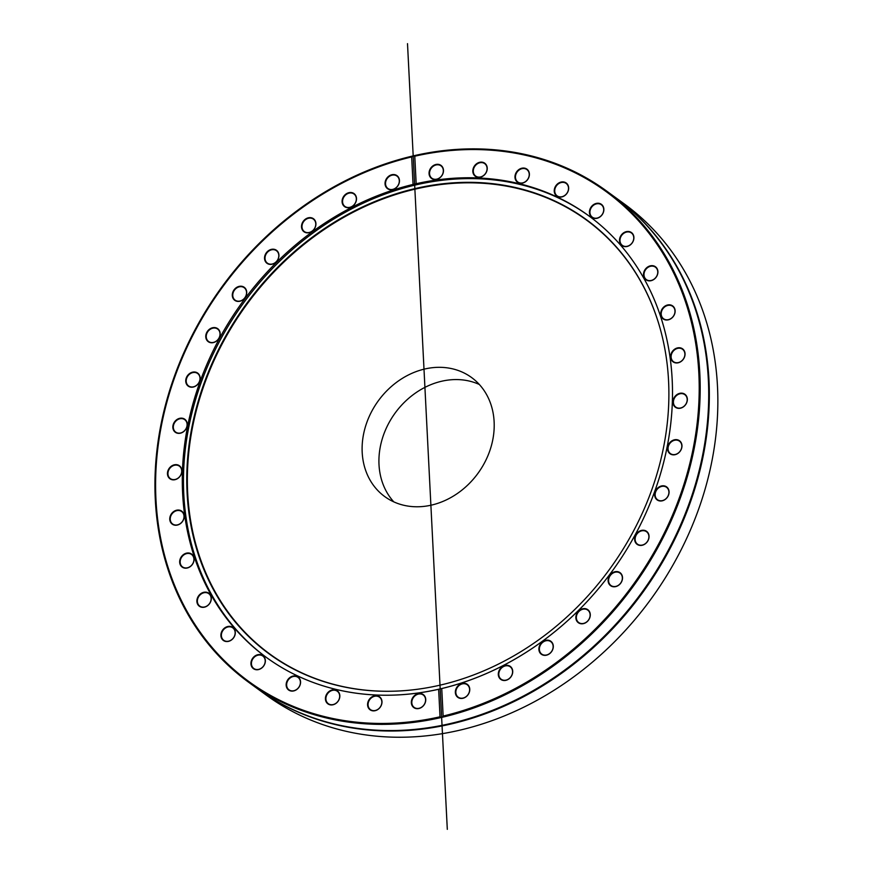 <?xml version="1.0" encoding="UTF-8"?>
<svg xmlns="http://www.w3.org/2000/svg" width="873" height="873" viewBox="0 0 873 873"><rect width="100%" height="100%" fill="white"/><g stroke="black" fill="none" stroke-linecap="round" stroke-linejoin="round"><path stroke-width="1.31" d="M615.858 197.789L624.381 203.998A303.913 254.185 126.1 0 1 702.951 496.257A303.913 254.185 126.1 0 1 459.613 730.221A303.913 254.185 126.1 0 1 266.418 695.224L257.895 689.015A303.913 254.185 -53.9 0 0 642.299 593.094A303.913 254.185 -53.9 0 0 615.858 197.789A303.913 254.185 -53.9 0 0 615.541 197.56M441.247 717.508L440.025 716.798A303.182 253.574 126.1 0 1 155.961 499.552A303.182 253.574 126.1 0 1 411.663 156.933L412.809 156.289A303.913 254.185 -53.9 0 0 170.049 390.449A303.913 254.185 -53.9 0 0 248.75 682.348A303.913 254.185 -53.9 0 0 441.247 717.508L442.644 717.18A303.913 254.185 -53.9 0 0 685.403 483.02A303.913 254.185 -53.9 0 0 606.713 191.122A303.913 254.185 -53.9 0 0 414.217 155.961L414.784 156.202L416.181 183.723L415.002 184.367L413.06 184.443L411.663 156.933M412.809 156.289L414.217 155.961M248.75 682.348L257.262 688.557A303.913 254.185 -53.9 0 0 641.677 592.636A303.913 254.185 -53.9 0 0 615.225 197.331L606.713 191.122M414.784 156.202A303.182 253.574 126.1 0 1 698.847 373.448A303.182 253.574 126.1 0 1 443.146 716.067L442.644 717.18M440.025 716.798L438.639 689.277L441.749 688.557L443.146 716.067M441.749 688.557A273.38 228.65 -53.9 0 0 659.344 477.651A273.38 228.65 -53.9 0 0 588.413 215.555A273.38 228.65 -53.9 0 0 416.181 183.723M482.136 162.182A8.053 6.733 -53.9 0 0 472.991 172.679A8.053 6.733 -53.9 0 0 484.952 174.349A8.053 6.733 -53.9 0 0 482.136 162.182M565.802 182.73A8.053 6.733 -53.9 0 0 554.29 189.856A8.053 6.733 -53.9 0 0 564.274 195.912A8.053 6.733 -53.9 0 0 565.802 182.73M632.761 233.888A8.053 6.733 -53.9 0 0 620.288 236.79A8.053 6.733 -53.9 0 0 627.087 246.481A8.053 6.733 -53.9 0 0 632.761 233.888M674.96 309.479A8.053 6.733 -53.9 0 0 663.011 307.809A8.053 6.733 -53.9 0 0 665.826 319.976A8.053 6.733 -53.9 0 0 674.96 309.479M687.302 400.401A8.053 6.733 -53.9 0 0 677.328 394.345A8.053 6.733 -53.9 0 0 675.8 407.527A8.053 6.733 -53.9 0 0 687.302 400.401M668.292 495.668A8.053 6.733 -53.9 0 0 661.494 485.966A8.053 6.733 -53.9 0 0 655.819 498.57A8.053 6.733 -53.9 0 0 668.292 495.668M620.234 583.797A8.053 6.733 -53.9 0 0 617.429 571.629A8.053 6.733 -53.9 0 0 608.285 582.127A8.053 6.733 -53.9 0 0 620.234 583.797M548.91 654.172A8.053 6.733 -53.9 0 0 550.437 640.989A8.053 6.733 -53.9 0 0 538.936 648.115A8.053 6.733 -53.9 0 0 548.91 654.172M462.941 698.28A8.053 6.733 -53.9 0 0 468.615 685.687A8.053 6.733 -53.9 0 0 456.132 688.579A8.053 6.733 -53.9 0 0 462.941 698.28M507.137 679.925A8.053 6.733 -53.9 0 0 510.792 666.83A8.053 6.733 -53.9 0 0 498.614 671.926A8.053 6.733 -53.9 0 0 507.137 679.925M586.994 621.805A8.053 6.733 -53.9 0 0 586.35 608.928A8.053 6.733 -53.9 0 0 575.864 617.877A8.053 6.733 -53.9 0 0 586.994 621.805M647.613 541.325A8.053 6.733 -53.9 0 0 642.724 530.227A8.053 6.733 -53.9 0 0 635.206 541.947A8.053 6.733 -53.9 0 0 647.613 541.325M681.66 448.209A8.053 6.733 -53.9 0 0 673.138 440.21A8.053 6.733 -53.9 0 0 669.482 453.305A8.053 6.733 -53.9 0 0 681.66 448.209M685.054 353.685A8.053 6.733 -53.9 0 0 673.912 349.757A8.053 6.733 -53.9 0 0 674.567 362.633A8.053 6.733 -53.9 0 0 685.054 353.685M657.358 269.146A8.053 6.733 -53.9 0 0 644.951 269.768A8.053 6.733 -53.9 0 0 649.839 280.866A8.053 6.733 -53.9 0 0 657.358 269.146M601.934 204.784A8.053 6.733 -53.9 0 0 589.755 209.88A8.053 6.733 -53.9 0 0 598.278 217.879A8.053 6.733 -53.9 0 0 601.934 204.784M525.459 168.38A8.053 6.733 -53.9 0 0 514.972 177.328A8.053 6.733 -53.9 0 0 526.113 181.257A8.053 6.733 -53.9 0 0 525.459 168.38M437.155 164.31A8.053 6.733 -53.9 0 0 429.625 176.04A8.053 6.733 -53.9 0 0 442.033 175.418A8.053 6.733 -53.9 0 0 437.155 164.31M413.06 184.443A273.38 228.65 -53.9 0 0 195.465 395.349A273.38 228.65 -53.9 0 0 266.407 657.445A273.38 228.65 -53.9 0 0 438.639 689.277M417.654 708.69A8.053 6.733 -53.9 0 0 425.184 696.96A8.053 6.733 -53.9 0 0 412.776 697.582A8.053 6.733 -53.9 0 0 417.654 708.69M329.361 704.62A8.053 6.733 -53.9 0 0 339.837 695.672A8.053 6.733 -53.9 0 0 328.706 691.743A8.053 6.733 -53.9 0 0 329.361 704.62M252.875 668.216A8.053 6.733 -53.9 0 0 265.054 663.12A8.053 6.733 -53.9 0 0 256.531 655.121A8.053 6.733 -53.9 0 0 252.875 668.216M197.451 603.854A8.053 6.733 -53.9 0 0 209.858 603.232A8.053 6.733 -53.9 0 0 204.98 592.134A8.053 6.733 -53.9 0 0 197.451 603.854M169.766 519.315A8.053 6.733 -53.9 0 0 180.897 523.243A8.053 6.733 -53.9 0 0 180.242 510.367A8.053 6.733 -53.9 0 0 169.766 519.315M173.149 424.791A8.053 6.733 -53.9 0 0 181.671 432.79A8.053 6.733 -53.9 0 0 185.327 419.695A8.053 6.733 -53.9 0 0 173.149 424.791M207.207 331.675A8.053 6.733 -53.9 0 0 212.084 342.773A8.053 6.733 -53.9 0 0 219.603 331.053A8.053 6.733 -53.9 0 0 207.207 331.675M267.815 251.195A8.053 6.733 -53.9 0 0 268.469 264.072A8.053 6.733 -53.9 0 0 278.945 255.123A8.053 6.733 -53.9 0 0 267.815 251.195M347.672 193.075A8.053 6.733 -53.9 0 0 344.017 206.17A8.053 6.733 -53.9 0 0 356.195 201.074A8.053 6.733 -53.9 0 0 347.672 193.075M391.879 174.72A8.053 6.733 -53.9 0 0 386.193 187.313A8.053 6.733 -53.9 0 0 398.677 184.421A8.053 6.733 -53.9 0 0 391.879 174.72M305.899 218.828A8.053 6.733 -53.9 0 0 304.371 232.011A8.053 6.733 -53.9 0 0 315.884 224.885A8.053 6.733 -53.9 0 0 305.899 218.828M234.575 289.203A8.053 6.733 -53.9 0 0 237.391 301.371A8.053 6.733 -53.9 0 0 246.535 290.873A8.053 6.733 -53.9 0 0 234.575 289.203M186.516 377.332A8.053 6.733 -53.9 0 0 193.326 387.034A8.053 6.733 -53.9 0 0 199 374.43A8.053 6.733 -53.9 0 0 186.516 377.332M167.507 472.599A8.053 6.733 -53.9 0 0 177.492 478.655A8.053 6.733 -53.9 0 0 179.009 465.473A8.053 6.733 -53.9 0 0 167.507 472.599M179.849 563.521A8.053 6.733 -53.9 0 0 191.798 565.191A8.053 6.733 -53.9 0 0 188.994 553.024A8.053 6.733 -53.9 0 0 179.849 563.521M222.048 639.112A8.053 6.733 -53.9 0 0 234.531 636.21A8.053 6.733 -53.9 0 0 227.722 626.519A8.053 6.733 -53.9 0 0 222.048 639.112M289.018 690.27A8.053 6.733 -53.9 0 0 300.519 683.144A8.053 6.733 -53.9 0 0 290.545 677.088A8.053 6.733 -53.9 0 0 289.018 690.27M372.673 710.818A8.053 6.733 -53.9 0 0 381.817 700.321A8.053 6.733 -53.9 0 0 369.868 698.651A8.053 6.733 -53.9 0 0 372.673 710.818M588.98 215.98A273.38 228.65 -53.9 0 0 415.766 184.923A273.38 228.65 -53.9 0 0 196.992 394.978A273.38 228.65 -53.9 0 0 266.974 657.86M435.594 179.303A7.682 6.427 126.1 0 1 431.906 178.256A7.682 6.427 126.1 0 1 430.138 170.235A7.682 6.427 126.1 0 1 437.275 164.779A7.682 6.427 126.1 0 1 440.963 165.826A7.682 6.427 126.1 0 1 442.731 173.847A7.682 6.427 126.1 0 1 435.594 179.303M478.175 177.066A7.682 6.427 126.1 0 1 475.665 176.062A7.682 6.427 126.1 0 1 474.159 167.441A7.682 6.427 126.1 0 1 482.202 162.64A7.682 6.427 126.1 0 1 484.711 163.644A7.682 6.427 126.1 0 1 486.206 172.265A7.682 6.427 126.1 0 1 478.175 177.066M519.206 182.719A7.682 6.427 126.1 0 1 517.809 181.988A7.682 6.427 126.1 0 1 516.63 172.778A7.682 6.427 126.1 0 1 525.47 168.827A7.682 6.427 126.1 0 1 526.866 169.558A7.682 6.427 126.1 0 1 528.056 178.769A7.682 6.427 126.1 0 1 519.206 182.719M557.465 196.076A7.682 6.427 126.1 0 1 557.083 195.825A7.682 6.427 126.1 0 1 556.265 186.047A7.682 6.427 126.1 0 1 565.759 183.155A7.682 6.427 126.1 0 1 566.14 183.406A7.682 6.427 126.1 0 1 566.97 193.184A7.682 6.427 126.1 0 1 557.465 196.076M591.774 216.755A7.682 6.427 126.1 0 1 591.861 206.857A7.682 6.427 126.1 0 1 601.344 204.751A7.682 6.427 126.1 0 1 601.857 205.177A7.682 6.427 126.1 0 1 601.77 215.064A7.682 6.427 126.1 0 1 592.287 217.181A7.682 6.427 126.1 0 1 591.774 216.755M621.096 244.102A7.682 6.427 126.1 0 1 622.351 234.564A7.682 6.427 126.1 0 1 631.397 232.96A7.682 6.427 126.1 0 1 632.652 234.237A7.682 6.427 126.1 0 1 631.386 243.785A7.682 6.427 126.1 0 1 622.351 245.378A7.682 6.427 126.1 0 1 621.096 244.102M644.536 277.308A7.682 6.427 126.1 0 1 646.828 268.295A7.682 6.427 126.1 0 1 655.405 267.16A7.682 6.427 126.1 0 1 657.216 269.441A7.682 6.427 126.1 0 1 654.925 278.454A7.682 6.427 126.1 0 1 646.347 279.589A7.682 6.427 126.1 0 1 644.536 277.308M661.374 315.349A7.682 6.427 126.1 0 1 664.549 307.023A7.682 6.427 126.1 0 1 672.625 306.325A7.682 6.427 126.1 0 1 674.807 309.729A7.682 6.427 126.1 0 1 671.643 318.056A7.682 6.427 126.1 0 1 663.567 318.754A7.682 6.427 126.1 0 1 661.374 315.349M671.119 357.068A7.682 6.427 126.1 0 1 674.982 349.56A7.682 6.427 126.1 0 1 682.533 349.265A7.682 6.427 126.1 0 1 684.879 353.871A7.682 6.427 126.1 0 1 681.016 361.389A7.682 6.427 126.1 0 1 673.476 361.684A7.682 6.427 126.1 0 1 671.119 357.068M673.465 401.22A7.682 6.427 126.1 0 1 677.841 394.618A7.682 6.427 126.1 0 1 684.825 394.661A7.682 6.427 126.1 0 1 687.138 400.532A7.682 6.427 126.1 0 1 682.773 407.134A7.682 6.427 126.1 0 1 675.778 407.091A7.682 6.427 126.1 0 1 673.465 401.22M668.336 446.43A7.682 6.427 126.1 0 1 679.445 441.149A7.682 6.427 126.1 0 1 681.518 448.286A7.682 6.427 126.1 0 1 670.399 453.567A7.682 6.427 126.1 0 1 668.336 446.43M655.885 491.357A7.682 6.427 126.1 0 1 666.557 487.309A7.682 6.427 126.1 0 1 668.172 495.678A7.682 6.427 126.1 0 1 657.5 499.727A7.682 6.427 126.1 0 1 655.885 491.357M636.504 534.614A7.682 6.427 126.1 0 1 646.533 531.733A7.682 6.427 126.1 0 1 647.515 541.293A7.682 6.427 126.1 0 1 637.486 544.163A7.682 6.427 126.1 0 1 636.504 534.614M610.773 574.892A7.682 6.427 126.1 0 1 620.005 573.092A7.682 6.427 126.1 0 1 620.168 583.71A7.682 6.427 126.1 0 1 610.947 585.51A7.682 6.427 126.1 0 1 610.773 574.892M579.476 610.969A7.682 6.427 126.1 0 1 587.758 610.107A7.682 6.427 126.1 0 1 586.983 621.663A7.682 6.427 126.1 0 1 578.701 622.525A7.682 6.427 126.1 0 1 579.476 610.969M543.563 641.753A7.682 6.427 126.1 0 1 550.787 641.666A7.682 6.427 126.1 0 1 548.942 653.997A7.682 6.427 126.1 0 1 541.729 654.084A7.682 6.427 126.1 0 1 543.563 641.753M504.125 666.295A7.682 6.427 126.1 0 1 510.203 666.797A7.682 6.427 126.1 0 1 512.364 673.563A7.682 6.427 126.1 0 1 507.224 679.729A7.682 6.427 126.1 0 1 501.146 679.227A7.682 6.427 126.1 0 1 498.985 672.461A7.682 6.427 126.1 0 1 504.125 666.295M462.363 683.865A7.682 6.427 126.1 0 1 467.251 684.759A7.682 6.427 126.1 0 1 469.238 692.147A7.682 6.427 126.1 0 1 463.083 698.062A7.682 6.427 126.1 0 1 458.194 697.178A7.682 6.427 126.1 0 1 456.208 689.79A7.682 6.427 126.1 0 1 462.363 683.865M419.542 693.926A7.682 6.427 126.1 0 1 423.23 694.984A7.682 6.427 126.1 0 1 424.998 702.994A7.682 6.427 126.1 0 1 417.861 708.461A7.682 6.427 126.1 0 1 414.173 707.403A7.682 6.427 126.1 0 1 412.405 699.393A7.682 6.427 126.1 0 1 419.542 693.926M376.961 696.163A7.682 6.427 126.1 0 1 379.471 697.167A7.682 6.427 126.1 0 1 380.977 705.788A7.682 6.427 126.1 0 1 372.935 710.6A7.682 6.427 126.1 0 1 370.425 709.596A7.682 6.427 126.1 0 1 368.919 700.975A7.682 6.427 126.1 0 1 376.961 696.163M335.919 690.521A7.682 6.427 126.1 0 1 337.316 691.252A7.682 6.427 126.1 0 1 338.506 700.462A7.682 6.427 126.1 0 1 329.667 704.413A7.682 6.427 126.1 0 1 328.27 703.671A7.682 6.427 126.1 0 1 327.08 694.461A7.682 6.427 126.1 0 1 335.919 690.521M297.671 677.153A7.682 6.427 126.1 0 1 298.042 677.404A7.682 6.427 126.1 0 1 298.872 687.182A7.682 6.427 126.1 0 1 289.367 690.085A7.682 6.427 126.1 0 1 288.996 689.834A7.682 6.427 126.1 0 1 288.166 680.056A7.682 6.427 126.1 0 1 297.671 677.153M263.362 656.485A7.682 6.427 126.1 0 1 263.275 666.372A7.682 6.427 126.1 0 1 253.792 668.478A7.682 6.427 126.1 0 1 253.279 668.052A7.682 6.427 126.1 0 1 253.366 658.166A7.682 6.427 126.1 0 1 262.849 656.06A7.682 6.427 126.1 0 1 263.362 656.485M234.04 629.127A7.682 6.427 126.1 0 1 232.775 638.676A7.682 6.427 126.1 0 1 223.728 640.28A7.682 6.427 126.1 0 1 222.484 638.992A7.682 6.427 126.1 0 1 223.739 629.455A7.682 6.427 126.1 0 1 232.785 627.851A7.682 6.427 126.1 0 1 234.04 629.127M210.6 595.932A7.682 6.427 126.1 0 1 208.309 604.945A7.682 6.427 126.1 0 1 199.731 606.069A7.682 6.427 126.1 0 1 197.909 603.789A7.682 6.427 126.1 0 1 200.212 594.775A7.682 6.427 126.1 0 1 208.789 593.651A7.682 6.427 126.1 0 1 210.6 595.932M193.751 557.891A7.682 6.427 126.1 0 1 190.587 566.217A7.682 6.427 126.1 0 1 182.512 566.904A7.682 6.427 126.1 0 1 180.329 563.5A7.682 6.427 126.1 0 1 183.494 555.173A7.682 6.427 126.1 0 1 191.569 554.486A7.682 6.427 126.1 0 1 193.751 557.891M184.017 516.161A7.682 6.427 126.1 0 1 180.144 523.669A7.682 6.427 126.1 0 1 172.603 523.975A7.682 6.427 126.1 0 1 170.246 519.359A7.682 6.427 126.1 0 1 174.109 511.851A7.682 6.427 126.1 0 1 181.66 511.545A7.682 6.427 126.1 0 1 184.017 516.161M181.671 472.02A7.682 6.427 126.1 0 1 177.295 478.622A7.682 6.427 126.1 0 1 170.3 478.568A7.682 6.427 126.1 0 1 167.987 472.708A7.682 6.427 126.1 0 1 172.363 466.106A7.682 6.427 126.1 0 1 179.358 466.149A7.682 6.427 126.1 0 1 181.671 472.02M186.8 426.799A7.682 6.427 126.1 0 1 175.68 432.091A7.682 6.427 126.1 0 1 173.618 424.955A7.682 6.427 126.1 0 1 184.738 419.662A7.682 6.427 126.1 0 1 186.8 426.799M199.24 381.883A7.682 6.427 126.1 0 1 188.579 385.931A7.682 6.427 126.1 0 1 186.964 377.551A7.682 6.427 126.1 0 1 197.636 373.502A7.682 6.427 126.1 0 1 199.24 381.883M218.632 338.626A7.682 6.427 126.1 0 1 208.592 341.496A7.682 6.427 126.1 0 1 207.621 331.947A7.682 6.427 126.1 0 1 217.65 329.066A7.682 6.427 126.1 0 1 218.632 338.626M244.364 298.337A7.682 6.427 126.1 0 1 235.132 300.148A7.682 6.427 126.1 0 1 234.957 289.52A7.682 6.427 126.1 0 1 244.189 287.719A7.682 6.427 126.1 0 1 244.364 298.337M275.661 262.26A7.682 6.427 126.1 0 1 267.378 263.133A7.682 6.427 126.1 0 1 268.153 251.566A7.682 6.427 126.1 0 1 276.435 250.704A7.682 6.427 126.1 0 1 275.661 262.26M311.574 231.487A7.682 6.427 126.1 0 1 304.35 231.574A7.682 6.427 126.1 0 1 306.183 219.232A7.682 6.427 126.1 0 1 313.407 219.145A7.682 6.427 126.1 0 1 311.574 231.487M351.011 206.934A7.682 6.427 126.1 0 1 344.933 206.432A7.682 6.427 126.1 0 1 342.773 199.677A7.682 6.427 126.1 0 1 347.912 193.511A7.682 6.427 126.1 0 1 353.991 194.013A7.682 6.427 126.1 0 1 356.14 200.768A7.682 6.427 126.1 0 1 351.011 206.934M392.774 189.365A7.682 6.427 126.1 0 1 387.885 188.481A7.682 6.427 126.1 0 1 385.899 181.093A7.682 6.427 126.1 0 1 392.053 175.167A7.682 6.427 126.1 0 1 396.942 176.051A7.682 6.427 126.1 0 1 398.928 183.45A7.682 6.427 126.1 0 1 392.774 189.365M415.253 188.546A268.884 224.885 -53.9 0 0 186.942 470.176A268.884 224.885 -53.9 0 0 397.073 691.078A268.884 224.885 -53.9 0 0 660.457 329.645A268.884 224.885 -53.9 0 0 415.253 188.546M660.501 329.819A268.611 224.667 -53.9 0 0 415.592 189.026A268.611 224.667 -53.9 0 0 187.52 470.285A268.611 224.667 -53.9 0 0 397.259 691.067M424.714 369.017A73.67 61.623 -53.9 0 0 365.722 425.74A73.67 61.623 -53.9 0 0 384.764 496.595A73.67 61.623 -53.9 0 0 477.957 473.341A73.67 61.623 -53.9 0 0 471.551 377.507A73.67 61.623 -53.9 0 0 424.714 369.017M479.332 384.48A73.67 61.623 -53.9 0 0 441.52 381.272A73.67 61.623 -53.9 0 0 384.578 432.2A73.67 61.623 -53.9 0 0 393.799 501.866M413.191 155.896A303.913 254.185 -53.9 0 0 198.88 631.539A303.913 254.185 -53.9 0 0 670.148 522.065A303.913 254.185 -53.9 0 0 413.191 155.896A303.913 254.185 -53.9 0 0 198.88 631.539A303.913 254.185 -53.9 0 0 670.148 522.065A303.913 254.185 -53.9 0 0 413.191 155.896L427.41 436.5M414.62 184.083A273.38 228.65 -53.9 0 0 221.829 611.951A273.38 228.65 -53.9 0 0 645.769 513.466A273.38 228.65 -53.9 0 0 414.62 184.083M447.303 829.35L407.505 43.65"/></g></svg>
